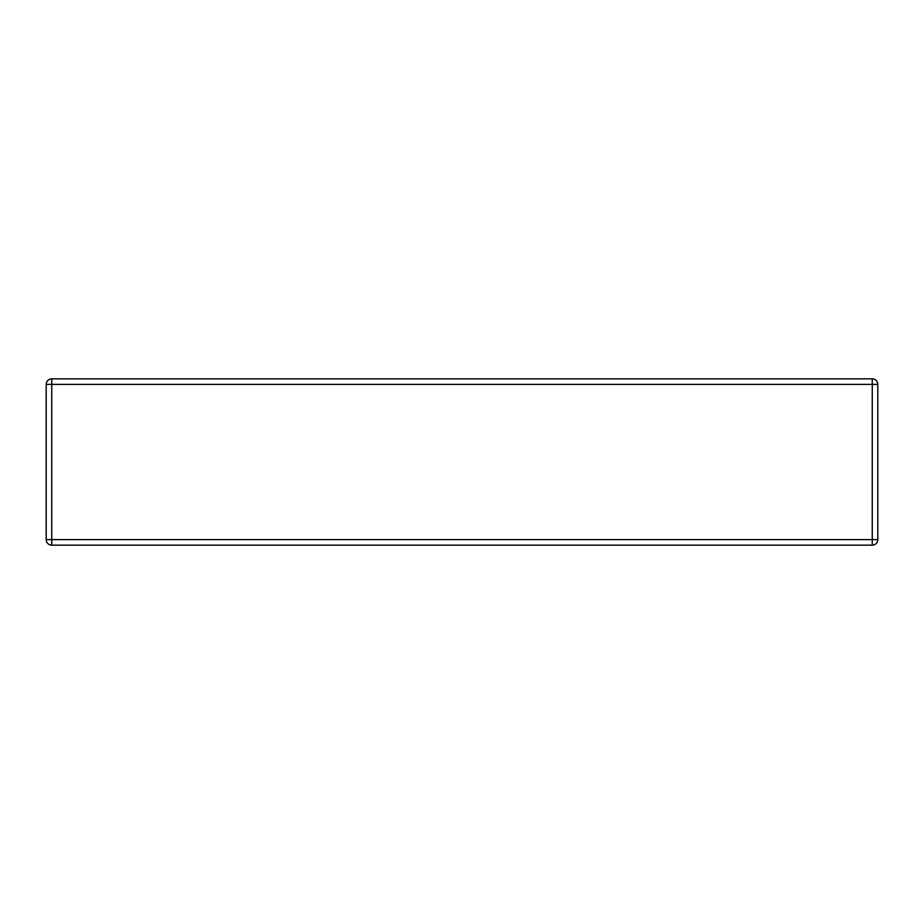<?xml version="1.0" encoding="UTF-8"?>
<svg xmlns="http://www.w3.org/2000/svg" width="924" height="924" viewBox="0 0 924 924"><rect width="100%" height="100%" fill="white"/><g stroke="black" fill="none" stroke-linecap="round" stroke-linejoin="round"><path stroke-width="1.39" d="M877.8 384.384L877.8 539.616A5.544 5.544 0 0 1 872.256 545.16L51.744 545.16A5.544 5.544 0 0 1 46.2 539.616L46.2 384.384A5.544 5.544 0 0 1 51.744 378.84L872.256 378.84A5.544 5.544 0 0 1 877.8 384.384L51.744 384.384L51.744 539.616L872.256 539.616L872.256 378.84M51.744 545.16L51.744 539.616L46.2 539.616M877.8 539.616L872.256 539.616L872.256 545.16M46.2 384.384L51.744 384.384L51.744 378.84"/></g></svg>
